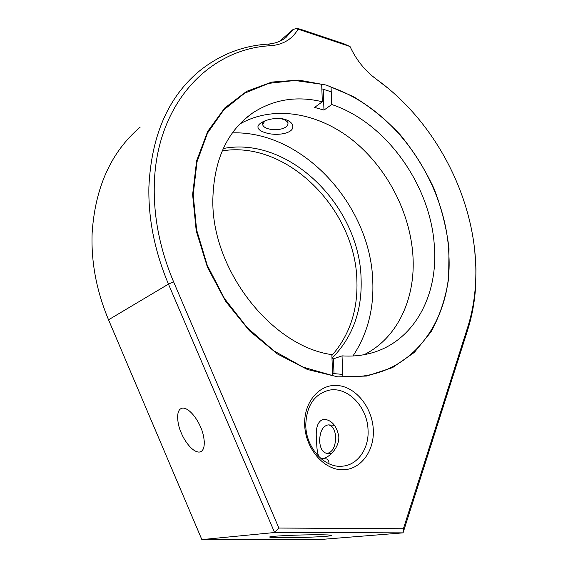 <?xml version="1.0" encoding="UTF-8"?>
<svg xmlns="http://www.w3.org/2000/svg" width="568" height="568" viewBox="0 0 568 568"><rect width="100%" height="100%" fill="white"/><g stroke="black" fill="none" stroke-linecap="round" stroke-linejoin="round"><path stroke-width="0.85" d="M200.596 427.164C204.061 433.881 207.341 451.468 199.07 452.092C191.601 451.943 183.634 439.107 181.306 432.979C177.905 426.433 174.454 408.498 183.045 408.08C190.337 408.42 198.211 420.916 200.596 427.164M319.024 456.814C317.512 453.818 316.724 448.741 316.674 441.57C315.141 428.286 317.547 420.824 323.895 419.17C331.833 420.121 336.796 425.908 338.798 436.536C339.458 448.116 328.24 458.433 322.397 458.546L320.444 458.149M373.297 429.585C374.553 451.532 360.069 470.666 341.453 469.75C322.851 469.182 305.137 447.62 304.668 424.488C303.923 401.342 320.054 383.435 338.145 385.544C356.235 387.326 372.296 407.654 373.297 429.585M305.769 425.283C305.911 447.683 324.612 468.337 342.319 466.186C357.783 465.171 369.214 448.393 368.043 429.884C367.432 406.695 347.304 386.034 328.787 390.273C314.054 394.37 306.379 406.042 305.769 425.283M328.915 463.46C329.206 459.398 326.749 457.943 321.545 459.093M222.237 150.868C287.174 140.126 355.156 209.265 356.867 279.846C358.074 309.787 349.746 334.999 331.882 355.483M449.011 248.628L448.628 278.49C445.71 297.788 439.895 315.517 431.19 331.669L414.313 352.43L392.545 367.61L366.665 376.059L337.804 376.868L307.444 369.498L277.34 353.928L249.416 330.753L225.553 301.225L207.419 267.173L196.223 230.835L192.623 194.611L196.627 160.808L207.689 131.421L224.8 107.941L246.661 91.341L271.824 82.062L298.839 80.102L326.351 85.093L353.14 96.439C370.308 106.841 386.062 119.685 400.419 134.971C413.731 151.365 424.907 169.179 433.945 188.427C441.606 208.179 446.625 228.251 449.011 248.628M332.557 373.495L342.788 374.411M154.262 186.524C153.729 218.14 160.176 249.906 173.595 281.827L278.86 528.048L403.394 528.751L467.62 327.452C471.909 313.884 474.521 299.698 475.459 284.88C480.485 209.045 439.817 124.641 376.399 79.25C365.132 70.965 356.342 60.059 350.037 46.526L298.072 29.16C292.364 39.085 283.29 44.602 270.851 45.717C209.67 48.422 155.433 103.596 154.262 186.524M474.777 250.935L475.956 268.955L475.615 286.755C474.663 301.793 472.015 316.206 467.663 329.987L403.046 532.862L274.592 532.514L168.462 284.121C154.808 251.624 148.283 219.298 148.887 187.12C151.294 136.135 167.894 97.625 198.686 71.596C219.198 54.911 242.273 45.752 267.911 44.105C274.919 43.587 280.911 41.414 285.889 37.573L293.074 29.493L279.534 41.343M266.356 132.983C261.273 131.641 258.483 129.795 258 127.445C256.757 122.447 273.442 116.049 284.696 119.308C289.623 120.806 292.321 123.071 292.79 126.096C294.039 133.267 277.496 136.292 266.356 132.983M317.981 534.772C298.143 534.694 267.436 536.213 269.75 537.115C270.567 537.527 275.359 537.733 284.128 537.74C303.61 537.775 333.366 536.327 331.471 535.39C330.782 534.999 326.288 534.793 317.981 534.772M352.948 355.98C367.531 334.027 374.12 308.715 372.722 280.059C370.151 205.133 302.985 130.661 232.404 132.869M140.197 127.111C111.129 151.926 95.104 187.305 92.123 233.249C91.057 262.182 96.524 291.036 108.538 319.798L201.86 539.6L321.9 539.387L403.046 532.862L403.394 528.751M331.982 358.216C352.678 337.307 362.377 310.568 361.07 277.986C359.296 206.021 288.998 135.688 223.288 148.518M371.685 75.544L388.164 88.352M278.86 528.048L274.592 532.514L201.86 539.6M293.074 29.493L296.638 28.4L300.358 29.202L343.974 43.807L350.037 46.526M331.243 91.817L321.85 88.828M296.638 28.4L298.072 29.16M264.887 120.863L262.707 124.42C262.842 128.602 273.996 131.165 281.664 128.865C285.938 127.587 288.04 125.791 287.976 123.469C287.458 121.055 284.717 119.394 279.754 118.499M322.333 101.771L321.673 84.277L294.934 80.478L268.841 83.347L244.687 93.173L223.799 109.908L207.505 133.111L197.004 161.852L193.205 194.732L196.62 229.905L207.235 265.242L224.466 298.527L247.222 327.665L273.996 350.932L303.063 367.113L332.635 375.576L331.847 354.624C271.76 346.565 210.991 269.367 212.858 198.871C213.994 159.679 227.179 131.101 252.419 113.124C273.414 99.393 296.723 95.609 322.333 101.771L314.608 107.416L323.973 110.093L331.762 104.519C386.155 122.56 430.452 185.054 434.321 245.532C438.531 296.191 413.241 343.32 368.391 353.793C360.013 355.788 351.23 356.484 342.028 355.873L342.88 376.683C408.023 381.036 451.141 324.165 449.082 259.271L448.592 248.543C444.829 198.764 418.396 147.474 379.623 115.119C364.564 102.524 348.376 93.188 331.052 87.117L331.762 104.519M239.639 124.122C273.414 104.718 317.853 112.698 352.188 139.806C386.531 167.141 409.883 211.615 412.886 255.032C415.925 297.575 398.054 337.853 364.095 354.695M342.028 355.873L333.451 358.813L332.003 358.706M333.451 358.813L334.012 373.687M323.206 89.836L323.973 110.093M203.734 437.197L204.31 441.762M335.695 437.239C335.035 429.6 332.543 425.467 328.219 424.857C322.801 426 319.926 431.346 319.606 440.903C320.21 448.635 322.745 452.802 327.204 453.406C332.564 452.185 335.397 446.796 335.695 437.239M108.538 319.798L168.462 284.121L173.595 281.827M467.62 327.452L467.663 329.987M376.399 79.25L375.157 78.228M267.911 44.105L270.851 45.717M258 127.445L257.993 126.877M475.459 284.88L475.615 286.755M324.385 391.586L328.787 390.273M324.868 419.248L323.895 419.17M183.045 408.08L183.883 408.144M262.693 123.952L262.664 121.907M287.976 123.469L287.905 120.501M244.07 119.77L252.419 113.124M328.836 424.907L334.595 425.34M327.204 453.406L331.407 453.64"/></g></svg>
